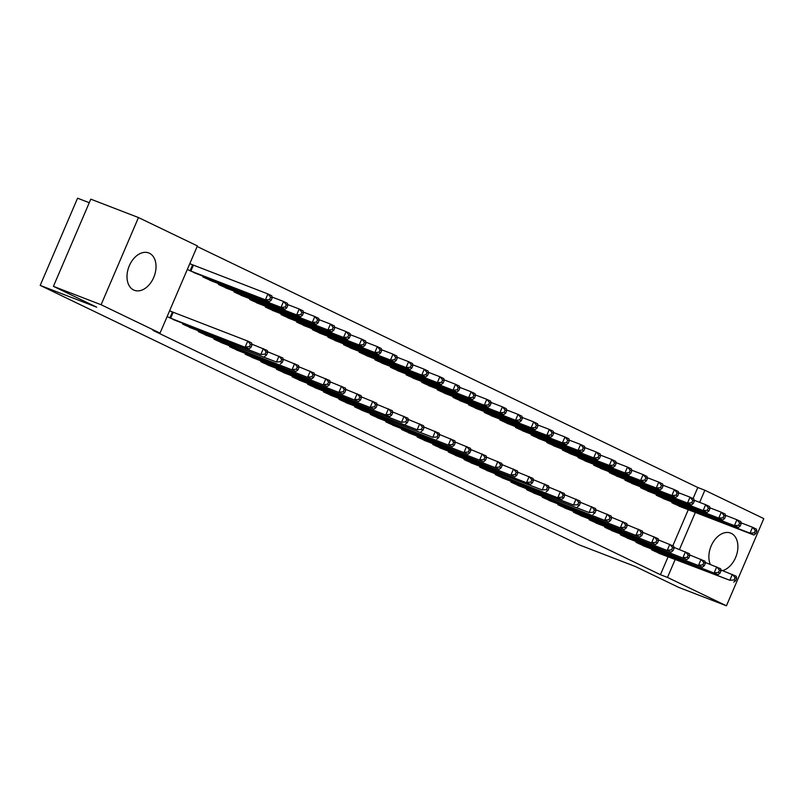 <?xml version="1.0" encoding="UTF-8"?>
<svg xmlns="http://www.w3.org/2000/svg" width="804" height="804" viewBox="0 0 804 804"><rect width="100%" height="100%" fill="white"/><g stroke="black" fill="none" stroke-linecap="round" stroke-linejoin="round"><path stroke-width="1.21" d="M710.314 564.388A20.01 13.507 -68.9 0 1 713.48 541.574A20.01 13.507 -68.9 0 1 730.585 533.072A20.01 13.507 -68.9 0 1 731.258 533.364A20.01 13.507 -68.9 0 1 737.188 552.71A20.01 13.507 -68.9 0 1 722.575 570.619M133.635 289.983A20.01 13.507 -68.9 0 1 129.112 266.235A20.01 13.507 -68.9 0 1 148.71 252.938A20.01 13.507 -68.9 0 1 149.393 253.23A20.01 13.507 -68.9 0 1 153.916 276.978A20.01 13.507 -68.9 0 1 134.308 290.274A20.01 13.507 -68.9 0 1 133.635 289.983M693.038 498.611L697.802 487.505L197.161 246.486M697.802 487.505L704.867 490.239L763.8 518.61L726.434 605.794L667.491 577.423L675.149 559.564M89.254 202.708L77.566 198.206L40.2 285.39L578.93 544.75L635.441 566.549L678.747 587.402L726.434 605.794M40.2 285.39L96.711 307.188L53.416 286.345L90.782 199.161L138.469 217.552L197.402 245.923L160.036 333.117L101.093 304.736L138.469 217.552M656.526 494.47L656.215 495.204L665.692 499.495M636.336 541.594L636.014 542.338L645.491 546.619M625.261 479.415L624.949 480.149L634.426 484.44M605.07 526.54L604.749 527.283L614.226 531.575M593.995 464.36L593.684 465.104L603.161 469.395M573.795 511.485L573.483 512.228L582.96 516.52M562.73 449.305L562.418 450.049L571.895 454.34M542.529 496.44L542.218 497.173L551.695 501.465M531.464 434.26L531.153 434.994L540.62 439.285M511.264 481.385L510.952 482.119L520.429 486.41M500.199 419.206L499.877 419.939L509.354 424.231M479.998 466.33L479.686 467.074L489.154 471.365M468.933 404.151L468.611 404.884L478.089 409.176M448.732 451.275L448.411 452.019L457.888 456.31M437.667 389.096L437.346 389.839L446.823 394.131M417.467 436.22L417.145 436.964L426.622 441.255M406.402 374.041L406.08 374.785L415.557 379.076M386.201 421.175L385.88 421.909L395.357 426.2M375.126 358.996L374.815 359.73L384.292 364.021M354.936 406.12L354.614 406.854L364.091 411.145M343.861 343.941L343.549 344.675L353.026 348.966M323.66 391.066L323.349 391.809L332.826 396.101M312.595 328.886L312.284 329.62L321.761 333.911M292.395 376.011L292.083 376.754L301.56 381.046M281.33 313.831L281.018 314.575L290.495 318.866M261.129 360.956L260.818 361.699L270.295 365.991M250.064 298.776L249.742 299.52L259.22 303.811M229.864 345.911L229.552 346.645L239.029 350.936M218.799 283.732L218.477 284.465L227.954 288.757M198.598 330.856L198.286 331.59L207.754 335.881M189.844 263.571L192.267 264.737M196.689 273.702L187.312 269.461M167.121 316.585L176.488 320.836M169.644 310.696L172.066 311.872M160.036 333.117L152.971 330.384L660.426 574.699L668.084 556.83M672.837 545.735L688.284 509.706M182.96 323.329L182.649 324.062L192.126 328.354M203.161 276.204L202.849 276.938L212.326 281.229M214.236 338.383L213.914 339.117L223.391 343.408M234.426 291.249L234.115 291.993L243.592 296.284M245.501 353.438L245.18 354.172L254.657 358.463M265.702 306.304L265.38 307.048L274.857 311.339M276.767 368.483L276.445 369.227L285.922 373.518M296.967 321.359L296.646 322.092L306.123 326.384M308.032 383.538L307.711 384.282L317.188 388.573M328.233 336.414L327.911 337.147L337.389 341.439M339.298 398.593L338.986 399.327L348.454 403.618M359.499 351.469L359.177 352.202L368.654 356.494M370.564 413.648L370.252 414.382L379.729 418.673M390.764 366.513L390.453 367.257L399.92 371.548M401.829 428.703L401.518 429.436L410.995 433.728M422.03 381.568L421.718 382.312L431.195 386.603M433.095 443.748L432.783 444.491L442.26 448.783M453.295 396.623L452.984 397.357L462.461 401.648M464.36 458.803L464.049 459.546L473.526 463.838M484.561 411.678L484.249 412.412L493.726 416.703M495.636 473.857L495.314 474.591L504.791 478.882M515.826 426.733L515.515 427.467L524.992 431.758M526.901 488.912L526.58 489.646L536.057 493.937M547.102 441.778L546.78 442.522L556.257 446.813M558.167 503.967L557.845 504.701L567.322 508.992M578.367 456.833L578.046 457.576L587.523 461.868M589.432 519.012L589.111 519.756L598.588 524.047M609.633 471.888L609.311 472.621L618.789 476.913M620.698 534.067L620.386 534.811L629.864 539.102M640.899 486.943L640.577 487.676L650.054 491.968M651.964 549.122L651.652 549.856L661.129 554.147M672.164 501.997L671.853 502.731L681.32 507.022M679.46 549.494L695.349 512.429M699.661 502.369L704.867 490.239M53.416 286.345L101.093 304.736M660.426 574.699L667.491 577.423M169.543 317.761L249.109 348.846L173.865 319.841M169.584 310.846L247.722 341.067L251.632 342.956L251.994 345.037L250.436 344.293L249.421 346.645L250.989 347.398L251.994 345.037M249.421 346.645L245.2 346.966L247.722 341.067L250.436 344.293M249.109 348.846L250.989 347.398M194.065 272.707L269.31 301.711L265.4 299.832L267.923 293.942L189.774 263.712M270.636 297.158L267.923 293.942L271.832 295.822L272.194 297.912L270.636 297.158L269.621 299.52L271.189 300.274L272.194 297.912M269.621 299.52L265.4 299.832L189.744 270.626M271.189 300.274L269.31 301.711M185.181 325.288L260.838 354.484L189.493 327.369M251.843 344.152L267.27 350.474L267.631 352.564L266.064 351.81L265.059 354.172L266.626 354.926L267.631 352.564M265.059 354.172L260.838 354.484L263.36 348.594L266.064 351.81M264.737 356.373L266.626 354.926M200.809 332.816L276.465 362.011L205.131 334.886M267.481 351.68L282.897 358.001L283.269 360.091L281.701 359.338L280.696 361.699L282.254 362.453L283.269 360.091M280.696 361.699L276.465 362.011L278.988 356.122L281.701 359.338M280.375 363.9L282.254 362.453M209.693 280.234L284.938 309.238L281.028 307.359L283.561 301.47L272.043 297.028M286.264 304.686L283.561 301.47L287.46 303.349L287.832 305.44L286.264 304.686L285.259 307.048L286.817 307.791L287.832 305.44M285.259 307.048L281.028 307.359L205.382 278.154M286.817 307.791L284.938 309.238M225.331 287.762L300.575 316.766L296.666 314.887L299.188 308.997L287.671 304.555M301.902 312.213L299.188 308.997L303.098 310.877L303.46 312.967L301.902 312.213L300.887 314.565L302.455 315.319L303.46 312.967M300.887 314.565L296.666 314.887L221.01 285.681M302.455 315.319L300.575 316.766M216.447 340.333L296.013 371.418L220.768 342.414M283.108 359.207L298.535 365.529L298.897 367.619L297.339 366.865L296.324 369.227L297.892 369.981L298.897 367.619M296.324 369.227L292.103 369.538L294.626 363.649L297.339 366.865M296.013 371.418L297.892 369.981M232.075 347.861L311.64 378.945L236.396 349.941M298.746 366.735L314.163 373.056L314.535 375.146L312.967 374.393L311.962 376.754L313.52 377.498L314.535 375.146M311.962 376.754L307.731 377.066L310.254 371.177L312.967 374.393M311.64 378.945L313.52 377.498M240.959 295.289L316.203 324.293L312.294 322.414L314.826 316.525L303.309 312.083M317.53 319.741L314.826 316.525L318.736 318.404L319.098 320.494L317.53 319.741L316.525 322.092L318.093 322.846L319.098 320.494M316.525 322.092L312.294 322.414L236.647 293.209M318.093 322.846L316.203 324.293M256.597 302.817L331.841 331.821L327.931 329.941L330.454 324.052L318.947 319.61M333.168 327.268L330.454 324.052L334.363 325.932L334.735 328.022L333.168 327.268L332.163 329.62L333.72 330.374L334.735 328.022M332.163 329.62L327.931 329.941L252.275 300.736M333.72 330.374L331.841 331.821M247.712 355.388L327.278 386.473L252.034 357.468M314.374 374.262L329.801 380.583L330.163 382.674L328.605 381.92L327.59 384.272L329.158 385.026L330.163 382.674M327.59 384.272L323.369 384.593L325.891 378.704L328.605 381.92M327.278 386.473L329.158 385.026M272.234 310.344L347.479 339.348L343.569 337.469L346.092 331.58L334.575 327.138M348.805 334.796L346.092 331.58L350.001 333.459L350.363 335.549L348.805 334.796L347.79 337.147L349.358 337.901L350.363 335.549M347.79 337.147L343.569 337.469L267.913 308.264M349.358 337.901L347.479 339.348M263.35 362.916L342.906 394L267.662 364.996M330.012 381.789L345.429 388.111L345.8 390.201L344.233 389.448L343.228 391.799L344.785 392.553L345.8 390.201M343.228 391.799L338.997 392.121L341.529 386.232L344.233 389.448M342.906 394L344.785 392.553M287.862 317.871L363.106 346.876L359.197 344.996L361.72 339.097L350.212 334.655M364.433 342.323L361.72 339.097L365.629 340.986L366.001 343.067L364.433 342.323L363.428 344.675L364.986 345.429L366.001 343.067M363.428 344.675L359.197 344.996L283.541 315.791M364.986 345.429L363.106 346.876M278.978 370.443L358.544 401.528L283.299 372.523M345.64 389.317L361.066 395.638L361.428 397.729L359.87 396.975L358.855 399.327L360.423 400.08L361.428 397.729M358.855 399.327L354.634 399.648L357.157 393.759L359.87 396.975M358.544 401.528L360.423 400.08M294.616 377.97L374.172 409.055L298.927 380.051M361.277 396.844L376.704 403.166L377.066 405.256L375.498 404.502L374.493 406.854L376.051 407.608L377.066 405.256M374.493 406.854L370.262 407.176L372.795 401.286L375.498 404.502M374.172 409.055L376.051 407.608M310.243 385.498L389.809 416.583L314.565 387.578M376.915 404.372L392.332 410.693L392.704 412.774L391.136 412.03L390.121 414.382L391.689 415.135L392.704 412.774M390.121 414.382L385.9 414.703L388.422 408.804L391.136 412.03M389.809 416.583L391.689 415.135M325.881 393.025L401.538 422.231L330.203 395.106M392.543 411.889L407.97 418.221L408.331 420.301L406.774 419.557L405.759 421.909L407.326 422.663L408.331 420.301M405.759 421.909L401.538 422.231L404.06 416.331L406.774 419.557M405.437 424.11L407.326 422.663M341.509 400.553L417.165 429.748L345.831 402.633M408.181 419.417L423.597 425.738L423.969 427.828L422.401 427.075L421.396 429.436L422.954 430.19L423.969 427.828M421.396 429.436L417.165 429.748L419.688 423.859L422.401 427.075M421.075 431.637L422.954 430.19M357.147 408.08L432.803 437.275L361.468 410.151M423.808 426.944L439.235 433.266L439.597 435.356L438.039 434.602L437.024 436.964L438.592 437.718L439.597 435.356M437.024 436.964L432.803 437.275L435.326 431.386L438.039 434.602M436.713 439.165L438.592 437.718M372.775 415.598L452.34 446.682L377.096 417.678M439.446 434.472L454.863 440.793L455.235 442.883L453.667 442.13L452.662 444.491L454.22 445.245L455.235 442.883M452.662 444.491L448.431 444.803L450.954 438.914L453.667 442.13M452.34 446.682L454.22 445.245M388.412 423.125L467.978 454.21L392.734 425.205M455.074 441.999L470.501 448.32L470.863 450.411L469.305 449.657L468.29 452.019L469.858 452.763L470.863 450.411M468.29 452.019L464.069 452.33L466.591 446.441L469.305 449.657M467.978 454.21L469.858 452.763M404.05 430.653L483.606 461.737L408.362 432.733M470.712 449.526L486.129 455.848L486.5 457.938L484.933 457.185L483.928 459.536L485.485 460.29L486.5 457.938M483.928 459.536L479.697 459.858L482.229 453.969L484.933 457.185M483.606 461.737L485.485 460.29M303.5 325.399L378.744 354.403L374.835 352.514L377.357 346.624L365.84 342.182M380.071 349.84L377.357 346.624L381.267 348.514L381.629 350.594L380.071 349.84L379.056 352.202L380.624 352.956L381.629 350.594M379.056 352.202L374.835 352.514L299.178 323.319M380.624 352.956L378.744 354.403M319.128 332.926L394.372 361.931L390.463 360.041L392.995 354.152L381.478 349.71M395.699 357.368L392.995 354.152L396.895 356.031L397.266 358.122L395.699 357.368L394.694 359.73L396.251 360.483L397.266 358.122M394.694 359.73L390.463 360.041L314.816 330.846M396.251 360.483L394.372 361.931M334.765 340.444L410.01 369.458L406.1 367.569L408.623 361.679L397.106 357.237M411.336 364.895L408.623 361.679L412.532 363.559L412.894 365.649L411.336 364.895L410.321 367.257L411.889 368.011L412.894 365.649M410.321 367.257L406.1 367.569L330.444 338.373M411.889 368.011L410.01 369.458M350.393 347.971L425.638 376.976L421.728 375.096L424.261 369.207L412.743 364.765M426.964 372.423L424.261 369.207L428.17 371.086L428.532 373.177L426.964 372.423L425.959 374.785L427.517 375.538L428.532 373.177M425.959 374.785L421.728 375.096L346.082 345.891M427.517 375.538L425.638 376.976M366.031 355.499L441.275 384.503L437.366 382.624L439.888 376.734L428.381 372.292M442.602 379.95L439.888 376.734L443.798 378.614L444.17 380.704L442.602 379.95L441.587 382.312L443.155 383.056L444.17 380.704M441.587 382.312L437.366 382.624L361.71 353.418M443.155 383.056L441.275 384.503M381.659 363.026L456.903 392.03L453.004 390.151L455.526 384.262L444.009 379.82M458.24 387.478L455.526 384.262L459.436 386.141L459.798 388.231L458.24 387.478L457.225 389.829L458.793 390.583L459.798 388.231M457.225 389.829L453.004 390.151L377.347 360.946M458.793 390.583L456.903 392.03M397.297 370.554L472.541 399.558L468.631 397.678L471.154 391.789L459.647 387.347M473.868 395.005L471.154 391.789L475.063 393.669L475.435 395.759L473.868 395.005L472.863 397.357L474.42 398.111L475.435 395.759M472.863 397.357L468.631 397.678L392.975 368.473M474.42 398.111L472.541 399.558M412.934 378.081L488.179 407.085L484.269 405.206L486.792 399.317L475.275 394.875M489.505 402.533L486.792 399.317L490.701 401.196L491.063 403.286L489.505 402.533L488.49 404.884L490.058 405.638L491.063 403.286M488.49 404.884L484.269 405.206L408.613 376.001M490.058 405.638L488.179 407.085M428.562 385.608L503.806 414.613L499.897 412.733L502.42 406.844L490.912 402.402M505.133 410.06L502.42 406.844L506.329 408.723L506.701 410.814L505.133 410.06L504.128 412.412L505.686 413.166L506.701 410.814M504.128 412.412L499.897 412.733L424.241 383.528M505.686 413.166L503.806 414.613M419.678 438.18L499.244 469.265L423.999 440.26M486.34 457.054L501.766 463.375L502.128 465.466L500.57 464.712L499.555 467.064L501.123 467.817L502.128 465.466M499.555 467.064L495.334 467.385L497.857 461.496L500.57 464.712M499.244 469.265L501.123 467.817M444.2 393.136L519.444 422.14L515.535 420.261L518.057 414.361L506.54 409.919M520.771 417.588L518.057 414.361L521.967 416.251L522.329 418.331L520.771 417.588L519.756 419.939L521.324 420.693L522.329 418.331M519.756 419.939L515.535 420.261L439.878 391.056M521.324 420.693L519.444 422.14M435.316 445.707L514.872 476.792L439.627 447.788M501.977 464.581L517.404 470.903L517.766 472.993L516.198 472.239L515.193 474.591L516.761 475.345L517.766 472.993M515.193 474.591L510.962 474.913L513.495 469.023L516.198 472.239M514.872 476.792L516.761 475.345M459.828 400.663L535.072 429.668L531.163 427.778L533.695 421.889L522.178 417.447M536.399 425.105L533.695 421.889L537.595 423.778L537.966 425.859L536.399 425.105L535.394 427.467L536.951 428.22L537.966 425.859M535.394 427.467L531.163 427.778L455.516 398.583M536.951 428.22L535.072 429.668M450.943 453.235L530.509 484.32L455.265 455.315M517.615 472.109L533.032 478.43L533.404 480.521L531.836 479.767L530.831 482.119L532.389 482.872L533.404 480.521M530.831 482.119L526.6 482.44L529.122 476.551L531.836 479.767M530.509 484.32L532.389 482.872M475.465 408.181L550.71 437.195L546.8 435.306L549.323 429.416L537.806 424.974M552.036 432.632L549.323 429.416L553.232 431.296L553.594 433.386L552.036 432.632L551.021 434.994L552.589 435.748L553.594 433.386M551.021 434.994L546.8 435.306L471.144 406.11M552.589 435.748L550.71 437.195M466.581 460.762L542.238 489.968L470.903 462.843M533.243 479.636L548.67 485.958L549.031 488.038L547.474 487.294L546.459 489.646L548.026 490.4L549.031 488.038M546.459 489.646L542.238 489.968L544.76 484.068L547.474 487.294M546.137 491.847L548.026 490.4M491.093 415.708L566.338 444.712L562.428 442.833L564.961 436.944L553.443 432.502M567.664 440.16L564.961 436.944L568.87 438.823L569.232 440.914L567.664 440.16L566.659 442.522L568.217 443.275L569.232 440.914M566.659 442.522L562.428 442.833L486.782 413.628M568.217 443.275L566.338 444.712M482.209 468.29L561.775 499.374L486.531 470.37M548.881 487.154L564.297 493.485L564.669 495.565L563.101 494.812L562.096 497.173L563.654 497.927L564.669 495.565M562.096 497.173L557.865 497.495L560.388 491.596L563.101 494.812M561.775 499.374L563.654 497.927M506.731 423.236L581.975 452.24L578.066 450.361L580.588 444.471L569.081 440.029M583.302 447.687L580.588 444.471L584.498 446.351L584.87 448.441L583.302 447.687L582.287 450.049L583.855 450.793L584.87 448.441M582.287 450.049L578.066 450.361L502.41 421.155M583.855 450.793L581.975 452.24M497.847 475.817L573.503 505.012L502.168 477.898M564.509 494.681L579.935 501.003L580.297 503.093L578.739 502.339L577.724 504.701L579.292 505.455L580.297 503.093M577.724 504.701L573.503 505.012L576.026 499.123L578.739 502.339M577.413 506.902L579.292 505.455M522.369 430.763L597.603 459.767L593.704 457.888L596.226 451.999L584.709 447.557M598.94 455.215L596.226 451.999L600.136 453.878L600.498 455.968L598.94 455.215L597.925 457.576L599.493 458.32L600.498 455.968M597.925 457.576L593.704 457.888L518.047 428.683M599.493 458.32L597.603 459.767M513.475 483.345L589.131 512.54L517.796 485.415M580.146 502.209L595.563 508.53L595.935 510.62L594.367 509.867L593.362 512.228L594.92 512.982L595.935 510.62M593.362 512.228L589.131 512.54L591.654 506.651L594.367 509.867M593.04 514.429L594.92 512.982M537.997 438.291L613.241 467.295L609.331 465.415L611.854 459.526L600.347 455.084M614.568 462.742L611.854 459.526L615.764 461.406L616.135 463.496L614.568 462.742L613.563 465.094L615.12 465.848L616.135 463.496M613.563 465.094L609.331 465.415L533.675 436.21M615.12 465.848L613.241 467.295M529.112 490.862L608.678 521.947L533.434 492.942M595.774 509.736L611.201 516.057L611.563 518.148L610.005 517.394L608.99 519.756L610.558 520.51L611.563 518.148M608.99 519.756L604.769 520.067L607.291 514.178L610.005 517.394M608.678 521.947L610.558 520.51M553.634 445.818L628.879 474.822L624.969 472.943L627.492 467.054L615.975 462.612M630.205 470.27L627.492 467.054L631.401 468.933L631.763 471.023L630.205 470.27L629.19 472.621L630.758 473.375L631.763 471.023M629.19 472.621L624.969 472.943L549.313 443.738M630.758 473.375L628.879 474.822M544.75 498.39L624.306 529.474L549.062 500.47M611.412 517.263L626.829 523.585L627.2 525.675L625.633 524.922L624.628 527.283L626.185 528.027L627.2 525.675M624.628 527.283L620.397 527.595L622.929 521.706L625.633 524.922M624.306 529.474L626.185 528.027M569.262 453.345L644.506 482.35L640.597 480.47L643.12 474.581L631.612 470.139M645.833 477.797L643.12 474.581L647.029 476.46L647.401 478.551L645.833 477.797L644.828 480.149L646.386 480.903L647.401 478.551M644.828 480.149L640.597 480.47L564.941 451.265M646.386 480.903L644.506 482.35M560.378 505.917L639.944 537.002L564.699 507.997M627.04 524.791L642.466 531.112L642.828 533.203L641.27 532.449L640.255 534.801L641.823 535.554L642.828 533.203M640.255 534.801L636.034 535.122L638.557 529.233L641.27 532.449M639.944 537.002L641.823 535.554M584.9 460.873L660.144 489.877L656.235 487.998L658.757 482.098L647.24 477.666M661.471 485.325L658.757 482.098L662.667 483.988L663.029 486.078L661.471 485.325L660.456 487.676L662.024 488.43L663.029 486.078M660.456 487.676L656.235 487.998L580.578 458.793M662.024 488.43L660.144 489.877M576.016 513.444L655.572 544.529L580.327 515.525M642.677 532.318L658.104 538.64L658.466 540.73L656.898 539.976L655.893 542.328L657.461 543.082L658.466 540.73M655.893 542.328L651.662 542.65L654.195 536.76L656.898 539.976M655.572 544.529L657.461 543.082M600.528 468.4L675.772 497.405L671.863 495.525L674.395 489.626L662.878 485.184M677.099 492.852L674.395 489.626L678.295 491.515L678.666 493.596L677.099 492.852L676.094 495.204L677.651 495.957L678.666 493.596M676.094 495.204L671.863 495.525L596.216 466.32M677.651 495.957L675.772 497.405M591.644 520.972L671.209 552.057L595.965 523.052M658.315 539.846L673.732 546.167L674.104 548.258L672.536 547.504L671.531 549.856L673.089 550.609L674.104 548.258M671.531 549.856L667.3 550.177L669.822 544.288L672.536 547.504M671.209 552.057L673.089 550.609M616.165 475.928L691.41 504.932L687.5 503.043L690.023 497.153L678.506 492.711M692.736 500.369L690.023 497.153L693.932 499.043L694.294 501.123L692.736 500.369L691.721 502.731L693.289 503.485L694.294 501.123M691.721 502.731L687.5 503.043L611.844 473.847M693.289 503.485L691.41 504.932M607.281 528.499L686.847 559.584L611.603 530.58M673.943 547.373L689.37 553.695L689.731 555.785L688.174 555.031L687.159 557.383L688.726 558.137L689.731 555.785M687.159 557.383L682.938 557.705L685.46 551.815L688.174 555.031M686.847 559.584L688.726 558.137M631.793 483.445L707.038 512.46L703.128 510.57L705.661 504.681L694.143 500.239M708.364 507.897L705.661 504.681L709.57 506.56L709.932 508.651L708.364 507.897L707.359 510.259L708.927 511.012L709.932 508.651M707.359 510.259L703.128 510.57L627.482 481.375M708.927 511.012L707.038 512.46M622.909 536.027L702.475 567.111L627.231 538.107M689.581 554.891L704.997 561.222L705.369 563.302L703.801 562.559L702.796 564.91L704.354 565.664L705.369 563.302M702.796 564.91L698.565 565.232L701.088 559.333L703.801 562.559M702.475 567.111L704.354 565.664M647.431 490.973L722.675 519.977L718.766 518.098L721.288 512.208L709.781 507.766M724.002 515.424L721.288 512.208L725.198 514.088L725.57 516.178L724.002 515.424L722.997 517.786L724.555 518.54L725.57 516.178M722.997 517.786L718.766 518.098L643.11 488.892M724.555 518.54L722.675 519.977M638.547 543.554L718.113 574.639L642.868 545.635M705.208 562.418L720.635 568.75L720.997 570.83L719.439 570.076L718.424 572.438L719.992 573.192L720.997 570.83M718.424 572.438L714.203 572.76L716.726 566.86L719.439 570.076M718.113 574.639L719.992 573.192M663.069 498.5L738.303 527.504L734.404 525.625L736.926 519.736L725.409 515.294M739.64 522.952L736.926 519.736L740.836 521.615L741.198 523.705L739.64 522.952L738.625 525.313L740.193 526.057L741.198 523.705M738.625 525.313L734.404 525.625L658.747 496.42M740.193 526.057L738.303 527.504M654.185 551.082L729.831 580.277L658.496 553.162M720.846 569.946L736.263 576.267L736.635 578.357L735.067 577.604L734.062 579.965L735.62 580.719L736.635 578.357M734.062 579.965L729.831 580.277L732.364 574.388L735.067 577.604M733.74 582.166L735.62 580.719M678.697 506.028L753.941 535.032L750.031 533.152L752.554 527.263L741.047 522.821M755.268 530.479L752.554 527.263L756.463 529.143L756.835 531.233L755.268 530.479L754.263 532.831L755.82 533.585L756.835 531.233M754.263 532.831L750.031 533.152L674.375 503.947M755.82 533.585L753.941 535.032M169.895 317.902L172.418 312.012M170.669 318.213L173.192 312.324M193.392 265.189L190.87 271.089M192.618 264.888L190.096 270.777M185.533 325.429L185.935 324.474M186.307 325.741L186.719 324.776M201.161 332.956L201.573 332.002M201.935 333.268L202.347 332.303M206.909 277.651L206.497 278.606M206.136 277.35L205.734 278.305M222.547 285.179L222.135 286.134M221.773 284.877L221.361 285.832M216.799 340.484L217.201 339.529M217.572 340.796L217.984 339.831M232.426 348.011L232.838 347.057M233.2 348.313L233.612 347.358M238.185 292.696L237.773 293.661M237.401 292.405L236.999 293.349M253.813 300.224L253.401 301.188M253.039 299.932L252.627 300.877M248.064 355.539L248.476 354.584M248.838 355.84L249.25 354.886M269.451 307.751L269.038 308.716M268.667 307.45L268.265 308.404M263.692 363.066L264.104 362.112M264.466 363.368L264.878 362.403M285.078 315.279L284.666 316.243M284.304 314.977L283.892 315.932M279.33 370.584L279.742 369.639M280.104 370.895L280.516 369.93M294.967 378.111L295.369 377.156M295.731 378.423L296.153 377.458M310.595 385.639L311.007 384.684M311.369 385.95L311.781 384.985M326.233 393.166L326.635 392.211M327.007 393.478L327.419 392.513M341.861 400.693L342.273 399.739M342.635 401.005L343.047 400.04M357.499 408.221L357.911 407.266M358.272 408.532L358.684 407.568M373.126 415.748L373.538 414.794M373.9 416.06L374.312 415.095M388.764 423.276L389.176 422.321M389.538 423.577L389.95 422.623M404.402 430.803L404.804 429.849M405.166 431.105L405.578 430.15M300.716 322.806L300.304 323.771M299.942 322.504L299.53 323.459M316.344 330.333L315.932 331.298M315.57 330.032L315.158 330.987M331.982 337.861L331.57 338.826M331.208 337.559L330.796 338.514M347.609 345.388L347.197 346.343M346.836 345.087L346.434 346.042M363.247 352.916L362.835 353.871M362.473 352.614L362.061 353.569M378.885 360.433L378.473 361.398M378.101 360.142L377.699 361.096M394.513 367.961L394.101 368.925M393.739 367.669L393.327 368.614M410.151 375.488L409.738 376.453M409.367 375.187L408.965 376.141M425.778 383.016L425.366 383.98M425.004 382.714L424.592 383.669M420.03 438.331L420.442 437.376M420.804 438.632L421.216 437.667M441.416 390.543L441.004 391.508M440.642 390.241L440.23 391.196M435.667 445.848L436.069 444.903M436.431 446.16L436.853 445.195M457.044 398.07L456.632 399.035M456.27 397.769L455.868 398.724M451.295 453.376L451.707 452.421M452.069 453.687L452.481 452.722M472.682 405.598L472.27 406.563M471.908 405.296L471.496 406.251M466.933 460.903L467.335 459.948M467.707 461.215L468.119 460.25M488.319 413.125L487.897 414.09M487.536 412.824L487.134 413.779M482.561 468.43L482.973 467.476M483.335 468.742L483.747 467.777M503.947 420.653L503.535 421.608M503.173 420.351L502.761 421.306M498.199 475.958L498.611 475.003M498.972 476.269L499.384 475.305M519.585 428.18L519.173 429.135M518.801 427.879L518.399 428.833M513.826 483.485L514.238 482.531M514.6 483.797L515.012 482.832M535.213 435.698L534.801 436.662M534.439 435.406L534.027 436.361M529.464 491.013L529.876 490.058M530.238 491.324L530.65 490.36M550.851 443.225L550.438 444.19M550.077 442.934L549.665 443.878M545.102 498.54L545.504 497.586M545.866 498.842L546.278 497.887M566.478 450.753L566.066 451.717M565.704 450.451L565.292 451.406M560.73 506.068L561.142 505.113M561.504 506.369L561.916 505.414M582.116 458.28L581.704 459.245M581.342 457.978L580.93 458.933M576.367 513.595L576.769 512.64M577.141 513.897L577.553 512.932M597.744 465.807L597.332 466.772M596.97 465.506L596.568 466.461M591.995 521.113L592.407 520.168M592.769 521.424L593.181 520.459M613.382 473.335L612.97 474.3M612.608 473.033L612.196 473.988M607.633 528.64L608.035 527.685M608.407 528.952L608.819 527.987M629.019 480.862L628.607 481.827M628.236 480.561L627.834 481.516M623.261 536.167L623.673 535.213M624.035 536.479L624.447 535.514M644.647 488.39L644.235 489.355M643.873 488.088L643.461 489.043M638.899 543.695L639.311 542.74M639.672 544.006L640.084 543.042M660.285 495.917L659.873 496.872M659.501 495.616L659.099 496.57M654.526 551.222L654.938 550.268M655.3 551.534L655.712 550.569M675.913 503.445L675.501 504.399M675.139 503.143L674.727 504.098"/></g></svg>
